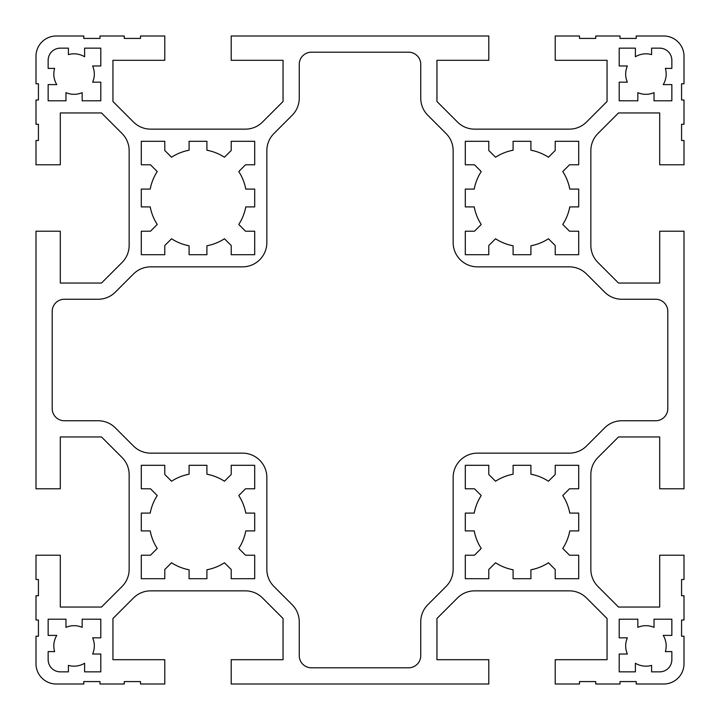 <?xml version="1.0" encoding="UTF-8"?>
<svg xmlns="http://www.w3.org/2000/svg" width="720" height="720" viewBox="0 0 720 720"><rect width="100%" height="100%" fill="white"/><g stroke="black" fill="none" stroke-linecap="round" stroke-linejoin="round"><path stroke-width="1.08" d="M625.68 74.07A20.25 20.25 0 0 1 627.372 65.97L619.2 65.97L619.2 48.15L635.4 48.15L635.4 56.772A20.25 20.25 0 0 1 651.6 54.63L651.6 48.15L659.7 48.15A12.15 12.15 0 0 1 671.85 60.3L671.85 68.4L665.37 68.4A20.25 20.25 0 0 1 663.228 84.6L671.85 84.6L671.85 100.8L654.03 100.8L654.03 92.628A20.25 20.25 0 0 1 637.83 92.628L637.83 100.8L619.2 100.8L619.2 82.17L627.372 82.17A20.25 20.25 0 0 1 625.68 74.07M625.68 645.93A20.25 20.25 0 0 1 627.372 637.83L619.2 637.83L619.2 619.2L637.83 619.2L637.83 627.372A20.25 20.25 0 0 1 654.03 627.372L654.03 619.2L671.85 619.2L671.85 635.4L663.228 635.4A20.25 20.25 0 0 1 665.37 651.6L671.85 651.6L671.85 659.7A12.15 12.15 0 0 1 659.7 671.85L651.6 671.85L651.6 665.37A20.25 20.25 0 0 1 635.4 663.228L635.4 671.85L619.2 671.85L619.2 654.03L627.372 654.03A20.25 20.25 0 0 1 625.68 645.93M53.82 645.93A20.25 20.25 0 0 1 56.772 635.4L48.15 635.4L48.15 619.2L65.97 619.2L65.97 627.372A20.25 20.25 0 0 1 82.17 627.372L82.17 619.2L100.8 619.2L100.8 637.83L92.628 637.83A20.25 20.25 0 0 1 92.628 654.03L100.8 654.03L100.8 671.85L84.6 671.85L84.6 663.228A20.25 20.25 0 0 1 68.4 665.37L68.4 671.85L60.3 671.85A12.15 12.15 0 0 1 48.15 659.7L48.15 651.6L54.63 651.6A20.25 20.25 0 0 1 53.82 645.93M53.82 74.07A20.25 20.25 0 0 1 54.63 68.4L48.15 68.4L48.15 60.3A12.15 12.15 0 0 1 60.3 48.15L68.4 48.15L68.4 54.63A20.25 20.25 0 0 1 84.6 56.772L84.6 48.15L100.8 48.15L100.8 65.97L92.628 65.97A20.25 20.25 0 0 1 92.628 82.17L100.8 82.17L100.8 100.8L82.17 100.8L82.17 92.628A20.25 20.25 0 0 1 65.97 92.628L65.97 100.8L48.15 100.8L48.15 84.6L56.772 84.6A20.25 20.25 0 0 1 53.82 74.07M684 488.79L684 231.21L659.7 231.21L659.7 283.05L618.507 283.05L597.969 262.512A24.3 24.3 0 0 1 590.85 245.331L590.85 150.669A24.3 24.3 0 0 1 597.969 133.488L618.507 112.95L659.7 112.95L659.7 164.79L684 164.79L684 140.49L681.57 140.49L681.57 124.29L684 124.29L684 99.99L681.57 99.99L681.57 83.79L684 83.79L684 56.25A20.25 20.25 0 0 0 663.75 36L636.21 36L636.21 38.43L620.01 38.43L620.01 36L595.71 36L595.71 38.43L579.51 38.43L579.51 36L555.21 36L555.21 60.3L607.05 60.3L607.05 101.493L586.512 122.031A24.3 24.3 0 0 1 569.331 129.15L474.669 129.15A24.3 24.3 0 0 1 457.488 122.031L436.95 101.493L436.95 60.3L488.79 60.3L488.79 36L231.21 36L231.21 60.3L283.05 60.3L283.05 101.493L262.512 122.031A24.3 24.3 0 0 1 245.331 129.15L150.669 129.15A24.3 24.3 0 0 1 133.488 122.031L112.95 101.493L112.95 60.3L164.79 60.3L164.79 36L140.49 36L140.49 38.43L124.29 38.43L124.29 36L99.99 36L99.99 38.43L83.79 38.43L83.79 36L56.25 36A20.25 20.25 0 0 0 36 56.25L36 83.79L38.43 83.79L38.43 99.99L36 99.99L36 124.29L38.43 124.29L38.43 140.49L36 140.49L36 164.79L60.3 164.79L60.3 112.95L101.493 112.95L122.031 133.488A24.3 24.3 0 0 1 129.15 150.669L129.15 245.331A24.3 24.3 0 0 1 122.031 262.512L101.493 283.05L60.3 283.05L60.3 231.21L36 231.21L36 488.79L60.3 488.79L60.3 436.95L101.493 436.95L122.031 457.488A24.3 24.3 0 0 1 129.15 474.669L129.15 569.331A24.3 24.3 0 0 1 122.031 586.512L101.493 607.05L60.3 607.05L60.3 555.21L36 555.21L36 579.51L38.43 579.51L38.43 595.71L36 595.71L36 620.01L38.43 620.01L38.43 636.21L36 636.21L36 663.75A20.25 20.25 0 0 0 56.25 684L83.79 684L83.79 681.57L99.99 681.57L99.99 684L124.29 684L124.29 681.57L140.49 681.57L140.49 684L164.79 684L164.79 659.7L112.95 659.7L112.95 618.507L133.488 597.969A24.3 24.3 0 0 1 150.669 590.85L245.331 590.85A24.3 24.3 0 0 1 262.512 597.969L283.05 618.507L283.05 659.7L231.21 659.7L231.21 684L488.79 684L488.79 659.7L436.95 659.7L436.95 618.507L457.488 597.969A24.3 24.3 0 0 1 474.669 590.85L569.331 590.85A24.3 24.3 0 0 1 586.512 597.969L607.05 618.507L607.05 659.7L555.21 659.7L555.21 684L579.51 684L579.51 681.57L595.71 681.57L595.71 684L620.01 684L620.01 681.57L636.21 681.57L636.21 684L663.75 684A20.25 20.25 0 0 0 684 663.75L684 636.21L681.57 636.21L681.57 620.01L684 620.01L684 595.71L681.57 595.71L681.57 579.51L684 579.51L684 555.21L659.7 555.21L659.7 607.05L618.507 607.05L597.969 586.512A24.3 24.3 0 0 1 590.85 569.331L590.85 474.669A24.3 24.3 0 0 1 597.969 457.488L618.507 436.95L659.7 436.95L659.7 488.79L684 488.79M254.7 578.7L231.21 578.7L231.21 569.529L224.451 562.77A48.6 48.6 0 0 1 206.91 569.772L206.91 578.7L189.09 578.7L189.09 569.772A48.6 48.6 0 0 1 171.549 562.77L164.79 569.529L164.79 578.7L141.3 578.7L141.3 555.21L150.471 555.21L157.23 548.451A48.6 48.6 0 0 1 150.228 530.91L141.3 530.91L141.3 513.09L150.228 513.09A48.6 48.6 0 0 1 157.23 495.549L150.471 488.79L141.3 488.79L141.3 465.3L164.79 465.3L164.79 474.471L171.549 481.23A48.6 48.6 0 0 1 189.09 474.228L189.09 465.3L206.91 465.3L206.91 474.228A48.6 48.6 0 0 1 224.451 481.23L231.21 474.471L231.21 465.3L254.7 465.3L254.7 488.79L245.529 488.79L238.77 495.549A48.6 48.6 0 0 1 245.772 513.09L254.7 513.09L254.7 530.91L245.772 530.91A48.6 48.6 0 0 1 238.77 548.451L245.529 555.21L254.7 555.21L254.7 578.7M254.7 189.09L245.772 189.09A48.6 48.6 0 0 0 238.77 171.549L245.529 164.79L254.7 164.79L254.7 141.3L231.21 141.3L231.21 150.471L224.451 157.23A48.6 48.6 0 0 0 206.91 150.228L206.91 141.3L189.09 141.3L189.09 150.228A48.6 48.6 0 0 0 171.549 157.23L164.79 150.471L164.79 141.3L141.3 141.3L141.3 164.79L150.471 164.79L157.23 171.549A48.6 48.6 0 0 0 150.228 189.09L141.3 189.09L141.3 206.91L150.228 206.91A48.6 48.6 0 0 0 157.23 224.451L150.471 231.21L141.3 231.21L141.3 254.7L164.79 254.7L164.79 245.529L171.549 238.77A48.6 48.6 0 0 0 189.09 245.772L189.09 254.7L206.91 254.7L206.91 245.772A48.6 48.6 0 0 0 224.451 238.77L231.21 245.529L231.21 254.7L254.7 254.7L254.7 231.21L245.529 231.21L238.77 224.451A48.6 48.6 0 0 0 245.772 206.91L254.7 206.91L254.7 189.09M578.7 578.7L555.21 578.7L555.21 569.529L548.451 562.77A48.6 48.6 0 0 1 530.91 569.772L530.91 578.7L513.09 578.7L513.09 569.772A48.6 48.6 0 0 1 495.549 562.77L488.79 569.529L488.79 578.7L465.3 578.7L465.3 555.21L474.471 555.21L481.23 548.451A48.6 48.6 0 0 1 474.228 530.91L465.3 530.91L465.3 513.09L474.228 513.09A48.6 48.6 0 0 1 481.23 495.549L474.471 488.79L465.3 488.79L465.3 465.3L488.79 465.3L488.79 474.471L495.549 481.23A48.6 48.6 0 0 1 513.09 474.228L513.09 465.3L530.91 465.3L530.91 474.228A48.6 48.6 0 0 1 548.451 481.23L555.21 474.471L555.21 465.3L578.7 465.3L578.7 488.79L569.529 488.79L562.77 495.549A48.6 48.6 0 0 1 569.772 513.09L578.7 513.09L578.7 530.91L569.772 530.91A48.6 48.6 0 0 1 562.77 548.451L569.529 555.21L578.7 555.21L578.7 578.7M621.864 299.25L655.65 299.25A12.15 12.15 0 0 1 667.8 311.4L667.8 408.6A12.15 12.15 0 0 1 655.65 420.75L621.864 420.75A24.3 24.3 0 0 0 604.674 427.869L586.512 446.031A24.3 24.3 0 0 1 569.331 453.15L477.45 453.15A24.3 24.3 0 0 0 453.15 477.45L453.15 569.331A24.3 24.3 0 0 1 446.031 586.512L427.869 604.674A24.3 24.3 0 0 0 420.75 621.864L420.75 655.65A12.15 12.15 0 0 1 408.6 667.8L311.4 667.8A12.15 12.15 0 0 1 299.25 655.65L299.25 621.864A24.3 24.3 0 0 0 292.131 604.674L273.969 586.512A24.3 24.3 0 0 1 266.85 569.331L266.85 477.45A24.3 24.3 0 0 0 242.55 453.15L150.669 453.15A24.3 24.3 0 0 1 133.488 446.031L115.326 427.869A24.3 24.3 0 0 0 98.136 420.75L64.35 420.75A12.15 12.15 0 0 1 52.2 408.6L52.2 311.4A12.15 12.15 0 0 1 64.35 299.25L98.136 299.25A24.3 24.3 0 0 0 115.326 292.131L133.488 273.969A24.3 24.3 0 0 1 150.669 266.85L242.55 266.85A24.3 24.3 0 0 0 266.85 242.55L266.85 150.669A24.3 24.3 0 0 1 273.969 133.488L292.131 115.326A24.3 24.3 0 0 0 299.25 98.136L299.25 64.35A12.15 12.15 0 0 1 311.4 52.2L408.6 52.2A12.15 12.15 0 0 1 420.75 64.35L420.75 98.136A24.3 24.3 0 0 0 427.869 115.326L446.031 133.488A24.3 24.3 0 0 1 453.15 150.669L453.15 242.55A24.3 24.3 0 0 0 477.45 266.85L569.331 266.85A24.3 24.3 0 0 1 586.512 273.969L604.674 292.131A24.3 24.3 0 0 0 621.864 299.25M578.7 189.09L569.772 189.09A48.6 48.6 0 0 0 562.77 171.549L569.529 164.79L578.7 164.79L578.7 141.3L555.21 141.3L555.21 150.471L548.451 157.23A48.6 48.6 0 0 0 530.91 150.228L530.91 141.3L513.09 141.3L513.09 150.228A48.6 48.6 0 0 0 495.549 157.23L488.79 150.471L488.79 141.3L465.3 141.3L465.3 164.79L474.471 164.79L481.23 171.549A48.6 48.6 0 0 0 474.228 189.09L465.3 189.09L465.3 206.91L474.228 206.91A48.6 48.6 0 0 0 481.23 224.451L474.471 231.21L465.3 231.21L465.3 254.7L488.79 254.7L488.79 245.529L495.549 238.77A48.6 48.6 0 0 0 513.09 245.772L513.09 254.7L530.91 254.7L530.91 245.772A48.6 48.6 0 0 0 548.451 238.77L555.21 245.529L555.21 254.7L578.7 254.7L578.7 231.21L569.529 231.21L562.77 224.451A48.6 48.6 0 0 0 569.772 206.91L578.7 206.91L578.7 189.09"/></g></svg>
